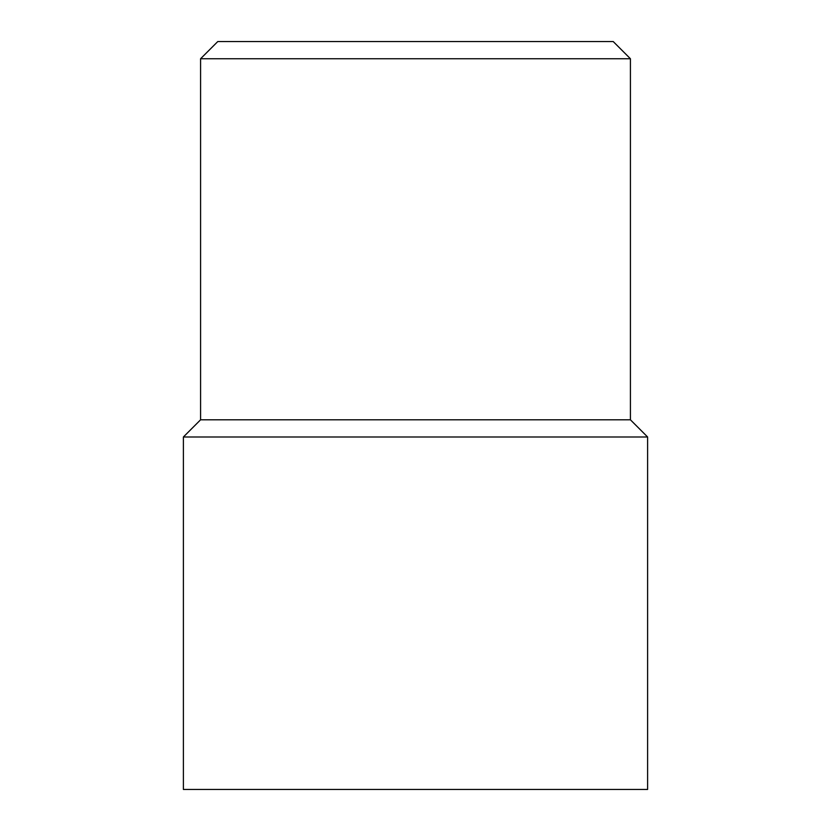 <?xml version="1.0" encoding="UTF-8"?>
<svg xmlns="http://www.w3.org/2000/svg" width="831" height="831" viewBox="0 0 831 831"><rect width="100%" height="100%" fill="white"/><g stroke="black" fill="none" stroke-linecap="round" stroke-linejoin="round"><path stroke-width="1.25" d="M415.5 436.992L183.391 436.992L183.391 789.45L647.609 789.45L647.609 436.992L415.5 436.992M647.609 436.992L630.417 419.8L200.583 419.8L183.391 436.992M630.417 419.8L630.417 58.741L200.583 58.741L200.583 419.8M630.417 58.741L613.216 41.55L217.784 41.55L200.583 58.741"/></g></svg>
